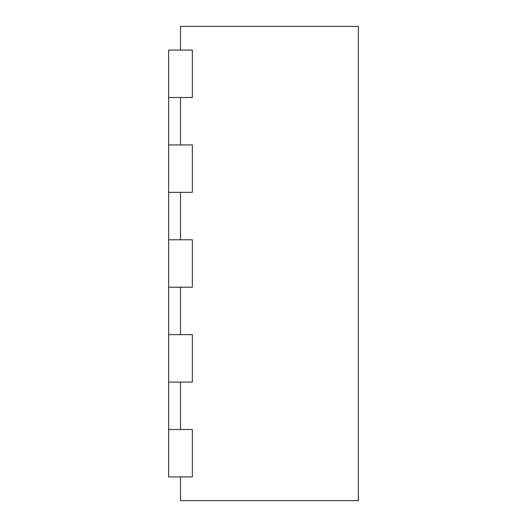 <?xml version="1.0" encoding="UTF-8"?>
<svg xmlns="http://www.w3.org/2000/svg" width="527" height="527" viewBox="0 0 527 527"><rect width="100%" height="100%" fill="white"/><g stroke="black" fill="none" stroke-linecap="round" stroke-linejoin="round"><path stroke-width="0.79" d="M180.497 50.065L180.497 26.35L358.36 26.35L358.36 500.65L180.497 500.65L180.497 476.935M180.497 97.495L180.497 144.925M180.497 192.355L180.497 239.785M180.497 287.215L180.497 334.645M180.497 382.075L180.497 429.505M168.64 97.495L192.355 97.495L192.355 50.065L168.64 50.065L168.64 144.925L192.355 144.925L192.355 192.355L168.64 192.355L168.64 239.785L192.355 239.785L192.355 287.215L168.64 287.215L168.64 334.645L192.355 334.645L192.355 382.075L168.64 382.075L168.64 429.505L192.355 429.505L192.355 476.935L168.64 476.935L168.64 429.505M168.64 334.645L168.64 382.075M168.64 239.785L168.64 287.215M168.64 144.925L168.64 192.355"/></g></svg>
